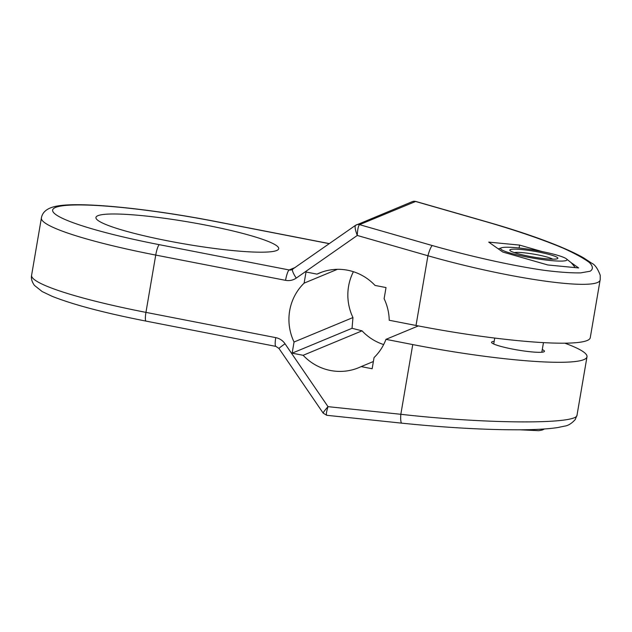 <?xml version="1.0" encoding="UTF-8"?>
<svg xmlns="http://www.w3.org/2000/svg" width="632" height="632" viewBox="0 0 632 632"><rect width="100%" height="100%" fill="white"/><g stroke="black" fill="none" stroke-linecap="round" stroke-linejoin="round"><path stroke-width="0.95" d="M337.409 269.319L304.111 283.144L306.022 271.989L317.011 274.13A51.239 49.96 67.5 0 1 319.437 273.048A51.239 49.96 67.5 0 1 375.029 285.427L386.026 287.568L384.114 298.715A51.239 49.96 67.5 0 1 389.225 320.258L416.014 325.472A146.387 17.617 9.7 0 0 590.264 337.701L600.226 279.399L600.242 275.283C597.714 268.608 594.902 264.603 591.813 263.275L583.818 257.99C564.771 247.009 528.194 233.706 488.52 222.33A9.757 1.706 106 0 0 488.283 222.353C517.355 230.846 543.394 239.82 563.104 248.131C574.962 253.495 583.723 258.291 589.387 262.509C593.092 266.301 593.329 269.208 590.106 271.239L580.634 272.882C571.281 273.048 559.186 272.195 544.365 270.338C512.876 265.835 471.614 256.711 432.367 245.572L359.553 224.652A4.882 4.756 -112.5 0 0 355.587 225.308L355.5 225.355C354.631 226.604 355.224 229.969 357.27 235.46C357.562 229.361 358.328 225.758 359.553 224.652L415.738 201.426L488.536 222.33M353.414 271.713A51.239 49.96 -112.5 0 0 352.956 317.556L352.048 328.292L362.041 330.844A51.239 49.96 -112.5 0 0 383.656 344.558M564.85 343.184A146.387 17.617 -170.3 0 1 586.994 356.803A146.387 17.617 -170.3 0 1 412.751 344.574L385.962 339.352A51.239 49.96 67.5 0 1 374.057 357.586L372.145 368.74L361.156 366.6A51.239 49.96 67.5 0 1 358.731 367.682A51.239 49.96 67.5 0 1 303.139 355.303L292.142 353.162L294.046 342.015A51.239 49.96 67.5 0 1 304.111 283.144M352.048 328.292L292.142 353.162M362.041 330.844L303.139 355.303M292.75 269.216A9.757 2.117 55.1 0 0 292.663 269.264A9.757 2.117 55.1 0 0 296.258 278.088L357.27 235.46L427.927 255.755C511.636 279.62 600.582 291.826 600.226 279.399M276.737 250.493A92.714 11.155 -170.3 0 1 176.849 242.57A92.714 11.155 -170.3 0 1 95.938 217.463A92.714 11.155 -170.3 0 1 97.905 215.686A92.714 11.155 -170.3 0 1 197.792 223.61A92.714 11.155 -170.3 0 1 278.712 248.708A92.714 11.155 -170.3 0 1 276.737 250.493M401.857 423.171A9.757 1.912 96 0 1 401.818 423.163C445.189 427.611 484.183 429.831 518.801 429.807C535.359 429.736 548.315 428.994 557.661 427.564L564.581 426.126C568.049 425.723 571.597 423.551 575.207 419.601L577.032 415.09C577.901 424.507 486.94 424.088 400.83 414.292L328.008 406.653L285.032 343.776A9.757 0.45 -34.4 0 0 278.973 348.461L323.197 413.162L326.784 415.295C326.001 414.758 326.412 411.882 328.008 406.653C324.761 410.342 323.157 412.514 323.197 413.162L323.213 413.178M385.962 339.352L418.329 325.922M494.177 341.359A26.836 3.231 9.7 0 0 492.115 341.754A26.836 3.231 9.7 0 0 491.546 342.268A26.836 3.231 9.7 0 0 514.969 349.536A26.836 3.231 9.7 0 0 543.883 351.834A26.836 3.231 9.7 0 0 544.452 351.313A26.836 3.231 9.7 0 0 542.272 349.575M570.87 262.462L578.643 267.944L547.778 264.966L502.819 252.057L488.726 242.119L519.591 245.09L519.093 247.997M519.591 245.09L542.256 251.599M294.046 342.015L352.956 317.556M361.156 366.6L373.378 361.52M317.011 274.13L321.925 272.092M514.369 252.634A20.169 2.425 -170.3 0 1 537.556 254.83A20.169 2.425 -170.3 0 1 552.7 259.183M528.842 256.229A24.395 2.939 9.7 0 0 557.242 258.788A24.395 2.939 9.7 0 0 534.324 251.267A24.395 2.939 9.7 0 0 510.214 250.746A24.395 2.939 9.7 0 0 528.842 256.229M566.304 260.479A33.67 4.053 9.7 0 0 566.422 258.867A33.67 4.053 9.7 0 0 534.514 250.169A33.67 4.053 9.7 0 0 501.532 247.776A33.67 4.053 9.7 0 0 526.567 256.947A33.67 4.053 9.7 0 0 566.304 260.479M572.237 267.328L555.283 265.693M566.422 258.867L571.36 262.865L575.341 267.628M412.356 201.624A4.882 4.756 67.5 0 1 415.469 201.442L488.283 222.353M416.014 325.472L427.927 255.755A9.757 1.706 -74 0 1 432.367 245.572M292.6 269.319A4.882 4.756 67.5 0 1 289.187 269.967A9.757 1.817 101 0 0 285.561 280.339A14.639 14.275 -112.5 0 0 296.258 278.088M295.278 267.431L289.187 269.967L159.367 244.695A9.757 1.817 101 0 0 155.733 255.075L285.561 280.339M159.367 244.695A136.63 16.44 -170.3 0 1 55.553 207.438A136.63 16.44 -170.3 0 1 215.275 221.484A9.757 1.817 -79 0 1 215.512 221.453C150.337 208.758 80.541 201.474 56.904 206.103C45.172 208.228 42.123 213.703 41.396 217.969A146.387 17.617 9.7 0 0 155.733 255.075L145.945 312.374A146.387 17.617 -170.3 0 1 31.6 275.268C30.952 278.491 31.9 281.864 34.444 285.395L42.147 291.542L51.887 296.211C72.822 304.585 104.217 312.895 146.071 321.119A9.757 1.817 -79 0 1 145.945 312.374L275.765 337.638A9.757 1.817 -79 0 0 275.892 346.391L146.071 321.119M215.275 221.484L329.288 243.675M285.032 343.776A14.639 14.275 -112.5 0 0 275.765 337.638M412.751 344.574L400.83 414.292A9.757 1.912 96 0 0 401.81 423.163L326.776 415.303M413.217 201.355L415.698 201.418M412.38 201.616L355.5 225.355L291.873 269.698M329.367 243.612L215.512 221.453M278.973 348.461L275.892 346.391M577.032 415.098L586.994 356.803M41.396 217.969L31.6 275.268M501.532 247.776L498.348 248.905M541.822 352.229L543.465 342.631M493.726 344.005L494.738 338.065M544.389 428.978L542.39 429.997L538.741 430.684L519.757 429.799"/></g></svg>
